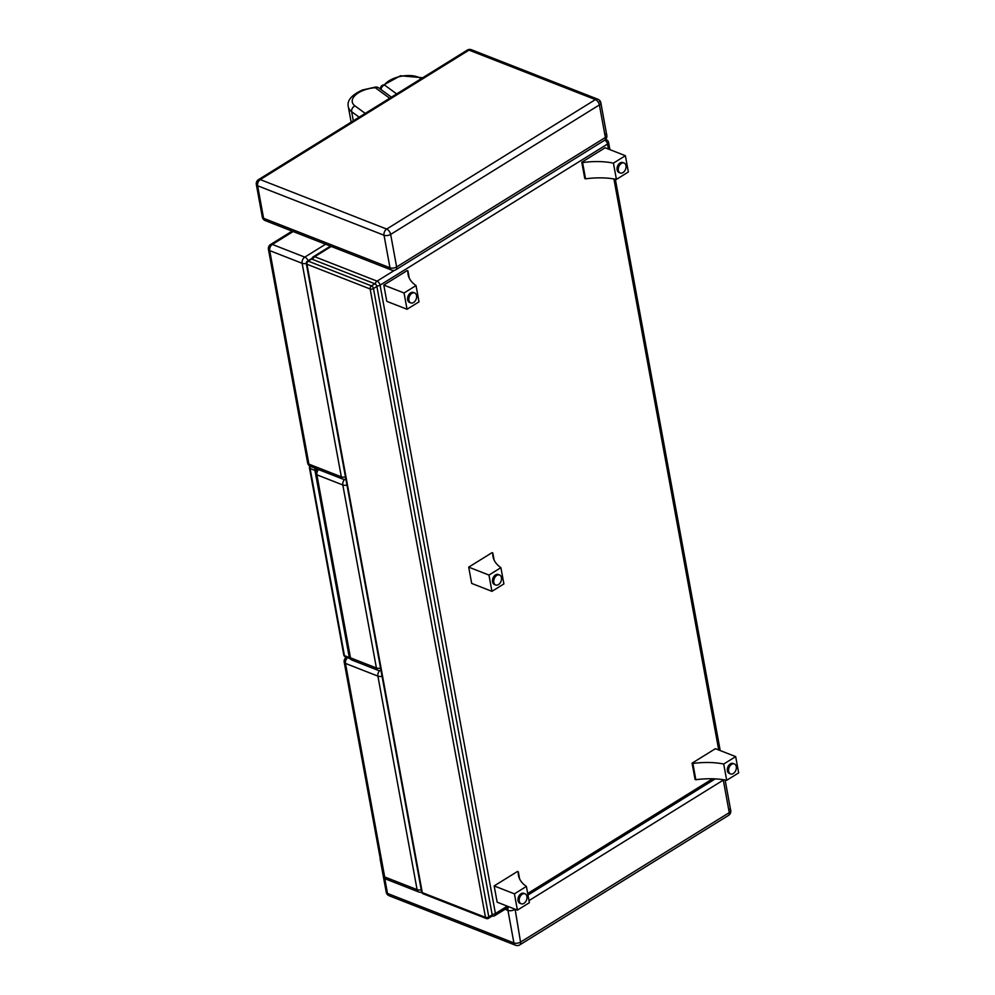<?xml version="1.0" encoding="UTF-8"?>
<svg xmlns="http://www.w3.org/2000/svg" width="995" height="995" viewBox="0 0 995 995"><rect width="100%" height="100%" fill="white"/><g stroke="black" fill="none" stroke-linecap="round" stroke-linejoin="round"><path stroke-width="1.49" d="M492.115 914.405A3.57 1.754 -10.4 0 0 495.41 913.522L380.078 285.142A3.57 1.754 169.6 0 1 376.757 286.038M375.177 283.948A3.57 2.425 -68.6 0 1 377.08 281.137L314.694 256.71A3.57 2.425 111.4 0 0 312.803 259.496M604.749 140.158A3.57 1.928 58.2 0 1 607.522 144.051L380.078 285.142A3.57 1.928 -121.8 0 0 377.08 281.137L394.605 270.267M492.04 916.009A3.57 3.57 0 0 0 494.851 915.599L494.851 915.599A3.57 1.928 -121.8 0 0 495.41 913.522L507.276 906.159M331.235 246.449L314.694 256.71A3.57 1.928 -121.8 0 0 313.375 256.735A3.57 3.57 0 0 0 311.758 259.086M608.442 149.076L607.522 144.051A3.57 1.754 -10.4 0 0 608.592 142.459L608.592 142.459A3.57 3.57 0 0 0 606.39 139.785L606.39 139.785A3.57 2.425 111.4 0 0 605.308 139.723M308.176 260.69A4.751 2.575 -121.8 0 0 304.781 257.133L272.369 244.434A4.751 3.234 111.4 0 0 269.72 250.616A4.751 2.338 169.6 0 1 268.439 249.359L268.439 249.359A4.751 2.338 169.6 0 1 269.869 247.233M293.164 231.536L272.369 244.434A4.751 2.575 -121.8 0 0 270.603 244.471A4.751 4.751 0 0 0 268.439 249.359L307.629 462.886A4.751 2.338 -10.4 0 0 308.91 464.143A4.751 3.234 111.4 0 0 310.577 466.456L342.976 479.142A4.751 3.234 -68.6 0 1 341.322 476.829A4.751 2.338 -10.4 0 0 345.464 476.953M306.286 263.426A4.751 2.338 169.6 0 1 302.132 263.302A4.751 3.234 -68.6 0 1 304.781 257.133L325.564 244.235M381.048 89.562A4.751 3.744 -53.8 0 1 384.406 84.948A4.751 3.681 -144.1 0 0 381.296 86.229L381.296 86.229A4.751 4.751 0 0 0 380.388 89.09M375.675 87.038L362.416 89.998C351.397 95.085 346.708 100.731 348.362 106.938A25.385 12.512 -10.4 0 0 351.658 111.714A4.751 3.744 -53.8 0 1 354.966 105.893A20.634 10.174 169.6 0 1 355.625 94.911A20.634 10.174 169.6 0 1 375.264 87.709A4.751 3.744 -53.8 0 1 378.821 87.946A4.751 4.751 0 0 0 375.675 87.038L375.675 87.038A4.751 0.908 86 0 0 375.264 87.709L389.679 98.244M518.283 871.757A56.441 27.823 -10.4 0 0 518.47 875.401A56.441 27.823 -10.4 0 0 526.392 886.433L514.427 893.858L494.167 885.923L517.512 871.446L518.283 871.757L519.601 878.883M494.167 885.923L497.152 902.191L517.412 910.126L514.427 893.858M526.392 886.433L529.377 902.701L517.412 910.126M692.085 763.165L695.07 779.433L695.841 779.732L692.856 763.463A56.441 27.823 169.6 0 1 723.713 764.036L735.678 756.61L715.417 748.688L692.085 763.165L692.856 763.463M695.841 779.732A56.441 27.823 169.6 0 1 726.698 780.304L738.663 772.879L735.678 756.61M726.698 780.304L723.713 764.036M581.789 162.247L584.774 178.515L585.558 178.826L582.572 162.558A56.441 27.823 169.6 0 1 613.43 163.13L625.382 155.705L605.134 147.77L581.789 162.247L582.572 162.558M585.558 178.826A56.441 27.823 169.6 0 1 616.415 179.398L628.367 171.973L625.382 155.705M616.415 179.398L613.43 163.13M492.811 552.971A56.441 27.823 -10.4 0 0 492.998 556.615A56.441 27.823 -10.4 0 0 500.908 567.647L488.955 575.073L468.695 567.138L492.027 552.66L492.811 552.971L494.117 560.098M468.695 567.138L471.68 583.406L491.94 591.341L488.955 575.073M500.908 567.647L503.893 583.916L491.94 591.341M407.925 270.889A56.441 27.823 -10.4 0 0 408.099 274.545A56.441 27.823 -10.4 0 0 416.022 285.577L404.057 292.99L383.809 285.067L407.142 270.59L407.925 270.889L409.231 278.028M383.809 285.067L386.794 301.336L407.042 309.258L404.057 292.99M416.022 285.577L419.007 301.846L407.042 309.258M522.251 894.207A5.348 3.644 111.4 0 0 519.228 899.343A5.348 3.644 111.4 0 0 521.144 903.758A5.348 3.644 111.4 0 0 526.479 900.114A5.348 3.644 111.4 0 0 525.037 893.808A5.348 3.644 111.4 0 0 522.251 894.207M525.037 893.808L523.805 893.323A5.348 3.644 111.4 0 0 521.019 893.734A5.348 3.644 111.4 0 0 517.997 898.858A5.348 3.644 111.4 0 0 519.912 903.286L521.144 903.758M410.773 302.903L409.542 302.418A5.348 3.644 -68.6 0 1 407.627 298.002A5.348 3.644 -68.6 0 1 410.661 292.866A5.348 3.644 -68.6 0 1 413.447 292.468L414.679 292.953A5.348 3.644 -68.6 0 1 416.121 299.259A5.348 3.644 -68.6 0 1 410.773 302.903A5.348 3.644 -68.6 0 1 408.858 298.488A5.348 3.644 -68.6 0 1 411.893 293.351A5.348 3.644 -68.6 0 1 414.679 292.953M730.504 773.899L729.273 773.413A5.348 3.644 -68.6 0 1 727.357 768.986A5.348 3.644 -68.6 0 1 730.392 763.861A5.348 3.644 -68.6 0 1 733.178 763.451L734.409 763.936A5.348 3.644 -68.6 0 1 735.852 770.242A5.348 3.644 -68.6 0 1 730.504 773.899A5.348 3.644 -68.6 0 1 728.589 769.471A5.348 3.644 -68.6 0 1 731.623 764.334A5.348 3.644 -68.6 0 1 734.409 763.936M620.221 172.981L618.99 172.508A5.348 3.644 -68.6 0 1 617.074 168.08A5.348 3.644 -68.6 0 1 620.096 162.944A5.348 3.644 -68.6 0 1 622.882 162.546L624.126 163.031A5.348 3.644 -68.6 0 1 625.556 169.337A5.348 3.644 -68.6 0 1 620.221 172.981A5.348 3.644 -68.6 0 1 618.305 168.565A5.348 3.644 -68.6 0 1 621.328 163.429A5.348 3.644 -68.6 0 1 624.126 163.031M495.672 584.985L494.44 584.5A5.348 3.644 -68.6 0 1 492.525 580.073A5.348 3.644 -68.6 0 1 495.547 574.948A5.348 3.644 -68.6 0 1 498.333 574.538L499.565 575.023A5.348 3.644 -68.6 0 1 501.007 581.329A5.348 3.644 -68.6 0 1 495.672 584.985A5.348 3.644 -68.6 0 1 493.756 580.558A5.348 3.644 -68.6 0 1 496.779 575.421A5.348 3.644 -68.6 0 1 499.565 575.023M485.485 917.365A2.376 1.617 111.4 0 0 486.306 918.522L486.306 918.522A2.376 2.376 0 0 0 488.433 918.323L488.433 918.323A2.376 1.281 -121.8 0 0 488.794 916.942A2.376 1.169 169.6 0 1 485.485 917.365L422.278 892.614A2.376 1.169 169.6 0 1 421.644 891.993L421.644 891.993A2.376 2.376 0 0 0 423.111 893.784L423.111 893.784A2.376 1.617 -68.6 0 1 422.278 892.614L306.945 264.247A2.376 1.617 -68.6 0 1 308.276 261.163A2.376 1.281 -121.8 0 0 307.393 261.175L307.393 261.175A2.376 2.376 0 0 0 306.311 263.613A2.376 1.169 -10.4 0 0 306.945 264.247L370.152 288.985A2.376 1.169 -10.4 0 0 373.473 288.562A2.376 1.281 -121.8 0 0 371.471 285.901A2.376 1.617 111.4 0 0 370.152 288.985L485.485 917.365M488.433 918.323L491.828 916.221A2.376 1.281 -121.8 0 0 492.189 914.84L376.869 286.46A2.376 1.281 -121.8 0 0 374.866 283.799L311.671 259.048A2.376 1.281 -121.8 0 0 310.788 259.061L307.393 261.175M424.343 893.597A2.376 1.617 -68.6 0 1 423.111 893.784L486.306 918.522M347.541 657.695A4.751 3.234 111.4 0 0 345.489 663.429A4.751 2.338 169.6 0 1 344.208 662.185L344.208 662.185A4.751 2.338 169.6 0 1 345.638 660.058M346.372 657.285L346.422 657.247A4.751 2.575 -121.8 0 0 346.372 657.285A4.751 4.751 0 0 0 344.208 662.185L383.398 875.712A4.751 2.338 -10.4 0 0 384.679 876.956A4.751 3.234 111.4 0 0 386.334 879.269L418.746 891.968A4.751 3.234 -68.6 0 1 417.092 889.642A4.751 2.338 -10.4 0 0 421.233 889.779M382.043 676.252A4.751 2.338 169.6 0 1 377.901 676.115A4.751 3.234 -68.6 0 1 379.692 670.63M318.462 469.553A4.751 3.234 111.4 0 0 316.883 474.814A4.751 2.338 169.6 0 1 315.602 473.558L349.195 656.588A4.751 2.338 -10.4 0 0 350.476 657.832A4.751 3.234 111.4 0 0 352.143 660.145L378.063 670.307A4.751 3.234 -68.6 0 1 376.408 667.981A4.751 2.338 -10.4 0 0 380.55 668.118M346.956 485.087A4.751 2.338 169.6 0 1 342.815 484.963A4.751 3.234 -68.6 0 1 344.606 479.466M315.602 473.558L315.602 473.558A4.751 4.751 0 0 1 317.231 469.068M345.277 656.799L345.277 656.799A2.376 1.617 -68.6 0 1 344.444 655.643A2.376 1.169 169.6 0 1 343.797 655.021L343.797 655.021A2.376 2.376 0 0 0 345.277 656.799L350.14 658.702A2.376 1.617 -68.6 0 1 349.307 657.546L314.967 470.448A2.376 1.617 -68.6 0 1 315.378 468.346M309.868 466.12A2.376 2.376 0 0 0 309.47 467.924A2.376 1.169 -10.4 0 0 310.104 468.546A2.376 1.617 -68.6 0 1 310.527 466.444M380.563 860.277A4.751 2.338 169.6 0 1 380.252 859.655L386.222 892.204A4.751 2.338 -10.4 0 0 387.503 893.448L384.704 878.212M380.202 858.299A4.751 4.751 0 0 0 380.252 859.655L380.252 859.655A4.751 2.338 169.6 0 1 380.326 858.971M389.169 895.761L389.169 895.761A4.751 3.234 -68.6 0 1 387.503 893.448L513.905 942.924A4.751 3.234 111.4 0 0 515.572 945.25L389.169 895.761A4.751 4.751 0 0 1 386.222 892.204M508.246 907.278A4.751 3.234 111.4 0 0 507.935 910.388A4.751 2.338 -10.4 0 0 514.577 909.554A4.751 2.575 -121.8 0 0 514.427 908.957M515.572 945.25A4.751 4.751 0 0 0 519.813 944.864L519.813 944.864A4.751 2.575 -121.8 0 0 520.547 942.091A4.751 2.338 169.6 0 1 513.905 942.924L507.935 910.388L505.062 909.268M729.434 809.233A4.751 2.338 169.6 0 1 730.716 810.49L730.716 810.49A4.751 2.338 169.6 0 1 729.273 812.616A4.751 2.575 58.2 0 1 728.539 815.378A4.751 4.751 0 0 0 730.716 810.49L725.119 779.993M262.307 217.047A4.751 4.751 0 0 0 265.255 220.616L265.255 220.616A4.751 3.234 -68.6 0 1 263.588 218.303L389.99 267.779A4.751 3.234 111.4 0 0 391.657 270.105A4.751 4.751 0 0 0 395.898 269.72L395.898 269.72A4.751 2.575 -121.8 0 0 396.632 266.946A4.751 2.338 169.6 0 1 389.99 267.779L384.02 235.243A4.751 2.338 -10.4 0 0 390.662 234.41A4.751 2.575 -121.8 0 0 386.669 229.074A4.751 3.234 111.4 0 0 384.02 235.243L257.618 185.767A4.751 3.234 -68.6 0 1 260.267 179.585A4.751 2.575 58.2 0 0 258.513 179.622A4.751 4.751 0 0 0 256.337 184.51L262.307 217.047A4.751 2.338 -10.4 0 0 263.588 218.303L257.618 185.767A4.751 2.338 169.6 0 1 256.337 184.51L256.337 184.51A4.751 2.338 169.6 0 1 257.767 182.383M597.883 99.239L471.481 49.75A4.751 3.234 -68.6 0 0 469.006 50.111L595.408 99.587A4.751 2.575 58.2 0 1 599.388 104.923A4.751 2.338 -10.4 0 0 600.831 102.796A4.751 4.751 0 0 0 597.883 99.239L597.883 99.239A4.751 3.234 111.4 0 0 595.408 99.587L386.669 229.074L260.267 179.585L469.006 50.111A4.751 2.575 -121.8 0 0 467.24 50.136L258.513 179.622M391.657 270.105L265.255 220.616M605.52 134.089A4.751 2.338 169.6 0 1 606.801 135.345L600.831 102.796A4.751 2.338 -10.4 0 0 599.55 101.552M606.801 135.345L606.801 135.345A4.751 2.338 169.6 0 1 605.37 137.472A4.751 2.575 58.2 0 1 604.624 140.233A4.751 4.751 0 0 0 606.801 135.345M712.619 778.774L527.686 893.498M613.915 178.938L718.726 749.981M308.91 464.143L269.72 250.616L302.132 263.302L341.322 476.829L308.91 464.143M396.669 93.916L384.406 84.948A20.634 10.174 169.6 0 1 401.843 76.142A20.634 10.174 169.6 0 1 420.897 78.617L421.109 78.754M421.793 78.331A4.751 3.744 126.2 0 0 420.897 78.617M365.252 113.405L354.966 105.893M353.324 120.805L351.658 111.714L359.145 117.186M492.189 914.84L488.794 916.942L373.473 288.562L376.869 286.46M374.866 283.799L371.471 285.901L308.276 261.163L311.671 259.048M384.679 876.956L345.489 663.429L377.901 676.115L417.092 889.642L384.679 876.956M376.408 667.981L350.476 657.832L316.883 474.814L342.815 484.963L376.408 667.981M349.307 657.546L344.444 655.643L310.104 468.546L314.967 470.448M316.286 467.364L311.435 465.461M528.992 900.612L723.303 780.08L729.273 812.616L520.547 942.091L515.111 909.219M396.632 266.946L390.662 234.41L599.388 104.923L605.37 137.472L396.632 266.946M330.452 246.138L313.375 256.735M715.243 778.886L527.972 895.052M508.992 906.831L494.851 915.599M720.206 750.553L615.333 179.187M609.91 149.648L608.592 142.459M606.39 139.785L605.569 139.462M342.976 479.142A4.751 4.751 0 0 0 345.899 479.329M307.629 462.886A4.751 4.751 0 0 0 310.577 466.456M292.107 231.126L270.603 244.471M381.296 86.229L400.5 75.769L422.726 77.747M391.433 97.162L378.821 87.946M351.16 122.149L348.362 106.938M421.644 891.993L306.311 263.613M418.746 891.968A4.751 4.751 0 0 0 421.669 892.142M383.398 875.712A4.751 4.751 0 0 0 386.334 879.269M378.063 670.307A4.751 4.751 0 0 0 380.985 670.481M349.195 656.588A4.751 4.751 0 0 0 352.143 660.145M309.47 467.924L343.797 655.021M728.539 815.378L519.813 944.864M471.481 49.75A4.751 4.751 0 0 0 467.24 50.136M604.624 140.233L395.898 269.72"/></g></svg>
